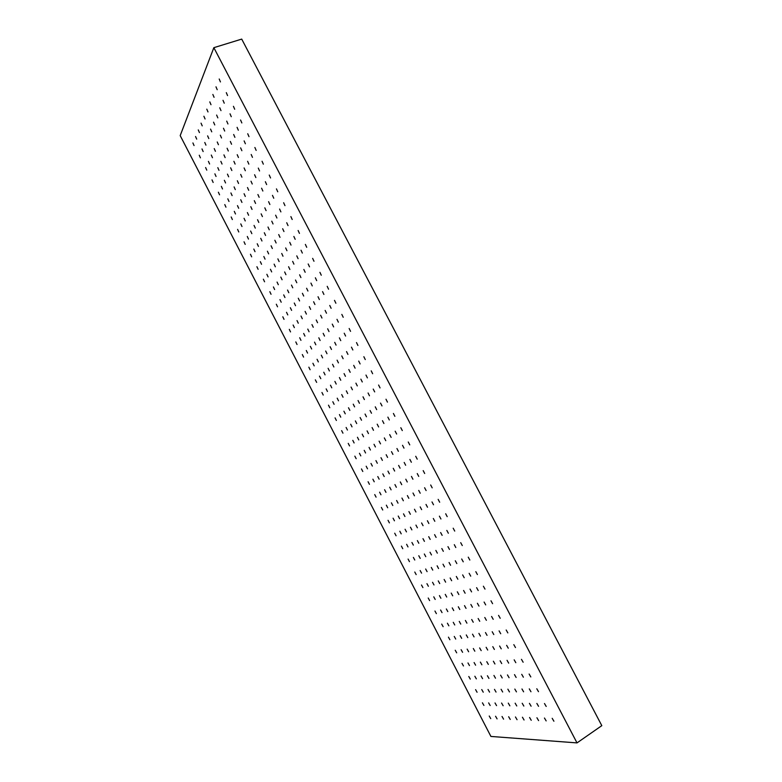 <?xml version="1.0" encoding="UTF-8"?>
<svg xmlns="http://www.w3.org/2000/svg" width="782" height="782" viewBox="0 0 782 782"><rect width="100%" height="100%" fill="white"/><g stroke="black" fill="none" stroke-linecap="round" stroke-linejoin="round"><path stroke-width="1.17" d="M497.078 718.883L495.563 716.244L497.078 718.883M490.158 705.52L488.642 702.891L490.158 705.52M490.734 718.629L489.239 716.019L490.734 718.629M496.56 705.628L495.026 702.959L496.56 705.628M503.129 705.735L501.575 703.038L503.129 705.735M509.854 705.843L508.28 703.116L509.854 705.843M516.755 705.96L515.152 703.194L516.755 705.96M523.832 706.068L522.2 703.272L523.832 706.068M531.095 706.195L529.434 703.35L531.095 706.195M538.544 706.312L536.863 703.438L538.544 706.312M483.247 692.187L481.741 689.558L483.247 692.187M489.561 692.129L488.036 689.46L489.561 692.129M496.032 692.07L494.488 689.372L496.032 692.07M502.67 692.002L501.106 689.274L502.67 692.002M509.473 691.943L507.88 689.177L509.473 691.943M516.452 691.875L514.83 689.079L516.452 691.875M523.608 691.816L521.965 688.981L523.608 691.816M530.958 691.747L529.287 688.874L530.958 691.747M476.346 678.874L474.86 676.244L476.346 678.874M482.572 678.649L481.067 675.99L482.572 678.649M488.955 678.424L487.421 675.736L488.955 678.424M495.495 678.189L493.941 675.462L495.495 678.189M502.2 677.955L500.617 675.198L502.2 677.955M509.082 677.711L507.469 674.915L509.082 677.711M516.13 677.456L514.507 674.631L516.13 677.456M523.373 677.202L521.721 674.338L523.373 677.202M469.454 665.58L467.978 662.95L469.454 665.58M475.593 665.189L474.097 662.54L475.593 665.189M481.888 664.798L480.363 662.11L481.888 664.798M488.33 664.397L486.785 661.68L488.33 664.397M494.938 663.986L493.374 661.23L494.938 663.986M501.721 663.566L500.128 660.78L501.721 663.566M508.671 663.136L507.059 660.311L508.671 663.136M515.807 662.686L514.165 659.832L515.807 662.686M462.582 652.305L461.116 649.686L462.582 652.305M468.633 651.758L467.137 649.109L468.633 651.758M474.83 651.201L473.315 648.522L474.83 651.201M481.184 650.634L479.649 647.916L481.184 650.634M487.694 650.047L486.14 647.301L487.694 650.047M494.371 649.451L492.797 646.665L494.371 649.451M501.233 648.835L499.62 646.01L501.233 648.835M508.261 648.2L506.628 645.346L508.261 648.2M455.72 639.05L454.254 636.44L455.72 639.05M461.673 638.347L460.197 635.698L461.673 638.347M467.783 637.633L466.287 634.945L467.783 637.633M474.048 636.89L472.524 634.173L474.048 636.89M480.461 636.128L478.916 633.381L480.461 636.128M487.039 635.355L485.475 632.57L487.039 635.355M493.794 634.554L492.201 631.739L493.794 634.554M500.724 633.743L499.102 630.888L500.724 633.743M448.858 625.825L447.412 623.215L448.858 625.825M454.733 624.965L453.267 622.316L454.733 624.965M460.754 624.075L459.259 621.397L460.754 624.075M466.922 623.166L465.407 620.458L466.922 623.166M473.237 622.237L471.712 619.5L473.237 622.237M479.728 621.289L478.164 618.513L479.728 621.289M486.375 620.312L484.791 617.497L486.375 620.312M493.198 619.305L491.595 616.46L493.198 619.305M442.026 612.619L440.589 610.009L442.026 612.619M447.803 611.602L446.346 608.953L447.803 611.602M453.736 610.547L452.25 607.878L453.736 610.547M459.806 609.471L458.311 606.773L459.806 609.471M466.033 608.376L464.508 605.63L466.033 608.376M472.416 607.243L470.872 604.466L472.416 607.243M478.975 606.089L477.401 603.274L478.975 606.089M485.69 604.897L484.097 602.052L485.69 604.897M435.193 599.442L433.766 596.832L435.193 599.442M440.892 598.259L439.445 595.62L440.892 598.259M446.727 597.047L445.261 594.379L446.727 597.047M452.71 595.806L451.214 593.098L452.71 595.806M458.839 594.535L457.333 591.798L458.839 594.535M465.124 593.225L463.599 590.459L465.124 593.225M471.575 591.886L470.021 589.081L471.575 591.886M478.203 590.518L476.619 587.673L478.203 590.518M428.37 586.275L426.952 583.675L428.37 586.275M433.981 584.936L432.544 582.297L433.981 584.936M439.728 583.567L438.272 580.899L439.728 583.567M445.623 582.16L444.137 579.452L445.623 582.16M451.654 580.713L450.158 577.976L451.654 580.713M457.851 579.237L456.326 576.461L457.851 579.237M464.195 577.712L462.651 574.907L464.195 577.712M470.715 576.158L469.151 573.314L470.715 576.158M421.566 573.138L420.159 570.537L421.566 573.138M427.089 571.642L425.662 569.003L427.089 571.642M432.749 570.107L431.302 567.439L432.749 570.107M438.546 568.534L437.128 565.806L438.546 568.534M444.489 566.921L443.003 564.184L444.489 566.921M450.579 565.269L449.073 562.502L450.579 565.269M456.835 563.568L455.3 560.772L456.835 563.568M463.247 561.828L461.693 558.993L463.247 561.828M414.773 560.02L413.375 557.419L414.773 560.02M420.208 558.368L418.79 555.738L420.208 558.368M425.77 556.667L424.333 554.008L425.77 556.667M431.478 554.937L430.022 552.239L431.478 554.937M437.334 553.148L435.857 550.42L437.334 553.148M443.326 551.32L441.83 548.553L443.326 551.32M449.484 549.443L447.959 546.647L449.484 549.443M455.798 547.527L454.303 544.663L455.798 547.527M407.989 546.931L406.63 544.311L407.989 546.931M413.336 545.113L411.928 542.483L413.336 545.113M418.81 543.255L417.383 540.597L418.81 543.255M424.43 541.359L422.984 538.661L424.43 541.359M430.188 539.404L428.722 536.677L430.188 539.404M436.092 537.4L434.597 534.644L436.092 537.4M442.143 535.347L440.637 532.552L442.143 535.347M448.35 533.246L446.825 530.411L448.35 533.246M401.215 533.852L399.837 531.252L401.215 533.852M406.474 531.887L405.076 529.258L406.474 531.887M411.87 529.873L410.452 527.205L411.87 529.873M417.393 527.801L415.956 525.103L417.393 527.801M423.052 525.68L421.596 522.953L423.052 525.68M428.859 523.51L427.412 520.734L428.859 523.51M434.812 521.281L433.316 518.486L434.812 521.281M440.931 518.994L439.406 516.159L440.931 518.994M394.451 520.802L393.082 518.202L394.451 520.802M399.622 518.681L398.243 516.052L399.622 518.681M404.929 516.501L403.522 513.842L404.929 516.501M410.364 514.273L408.937 511.575L410.364 514.273M415.936 511.985L414.489 509.258L415.936 511.985M421.645 509.639L420.178 506.883L421.645 509.639M427.5 507.235L426.014 504.439L427.5 507.235M433.511 504.771L432.006 501.936L433.511 504.771M387.696 507.772L386.347 505.172L387.696 507.772M392.789 505.495L391.411 502.865L392.789 505.495M398.009 503.158L396.621 500.49L398.009 503.158M403.346 500.763L401.948 498.066L403.346 500.763M408.83 498.31L407.393 495.583L408.83 498.31M414.44 495.798L413.004 493.031L414.44 495.798M420.208 493.217L418.741 490.412L420.208 493.217M426.112 490.568L424.616 487.743L426.112 490.568M380.961 494.771L379.612 492.171L380.961 494.771M385.966 492.337L384.597 489.708L385.966 492.337M391.088 489.835L389.71 487.176L391.088 489.835M396.347 487.284L394.949 484.586L396.347 487.284M401.733 484.664L400.306 481.937L401.733 484.664M407.256 481.976L405.809 479.219L407.256 481.976M412.916 479.219L411.459 476.424L412.916 479.219M418.722 476.394L417.246 473.56L418.722 476.394M374.236 481.78L372.887 479.19L374.236 481.78M379.153 479.19L377.794 476.57L379.153 479.19M384.187 476.541L382.809 473.882L384.187 476.541M389.358 473.824L387.96 471.135L389.358 473.824M394.646 471.038L393.238 468.31L394.646 471.038M400.081 468.183L398.644 465.427L400.081 468.183M405.643 465.251L404.196 462.455L405.643 465.251M411.352 462.25L409.885 459.415L411.352 462.25M367.511 468.819L366.181 466.219L367.511 468.819M372.349 466.072L370.991 463.452L372.349 466.072M377.305 463.267L375.937 460.608L377.305 463.267M382.378 460.383L380.99 457.695L382.378 460.383M387.579 457.431L386.171 454.713L387.579 457.431M392.916 454.41L391.489 451.654L392.916 454.41M398.38 451.312L396.943 448.516L398.38 451.312M403.991 448.125L402.525 445.3L403.991 448.125M360.805 455.877L359.466 453.286L360.805 455.877M365.556 452.983L364.217 450.354L365.556 452.983M370.424 450.012L369.065 447.353L370.424 450.012M375.409 446.972L374.021 444.293L375.409 446.972M380.521 443.853L379.114 441.146L380.521 443.853M385.761 440.667L384.333 437.92L385.761 440.667M391.137 437.392L389.69 434.606L391.137 437.392M396.65 434.03L395.184 431.214L396.65 434.03M354.109 442.954L352.799 440.354L354.109 442.954M358.782 439.904L357.452 437.275L358.782 439.904M363.562 436.786L362.183 434.137L363.562 436.786M368.459 433.58L367.09 430.892L368.459 433.58M373.473 430.305L372.095 427.578L373.473 430.305M378.625 426.943L377.198 424.196L378.625 426.943M383.903 423.492L382.486 420.696L383.903 423.492M389.309 419.954L387.882 417.129L389.309 419.954M347.433 430.051L346.123 427.461L347.433 430.051M352.008 426.855L350.688 424.225L352.008 426.855M356.709 423.57L355.37 420.912L356.709 423.57M361.519 420.217L360.131 417.539L361.519 420.217M366.445 416.777L365.067 414.049L366.445 416.777M371.499 413.238L370.072 410.501L371.499 413.238M376.68 409.621L375.272 406.826L376.68 409.621M381.997 405.907L380.531 403.101L381.997 405.907M340.757 417.177L339.456 414.577L340.757 417.177M345.253 413.825L343.904 411.215L345.253 413.825M349.867 410.384L348.498 407.754L349.867 410.384M354.588 406.875L353.239 404.177L354.588 406.875M359.427 403.268L358.058 400.54L359.427 403.268M364.383 399.573L363.004 396.806L364.383 399.573M369.466 395.78L368.078 392.984L369.466 395.78M374.686 391.89L373.229 389.084L374.686 391.89M334.1 404.314L332.809 401.723L334.1 404.314M338.508 400.814L337.208 398.185L338.508 400.814M343.034 397.227L341.714 394.568L343.034 397.227M347.667 393.551L346.328 390.853L347.667 393.551M352.418 389.778L351.059 387.061L352.418 389.778M357.286 385.917L355.908 383.16L357.286 385.917M362.271 381.958L360.883 379.162L362.271 381.958M367.393 377.892L365.986 375.067L367.393 377.892M327.443 391.479L326.162 388.889L327.443 391.479M331.773 387.823L330.483 385.203L331.773 387.823M336.211 384.079L334.901 381.421L336.211 384.079M340.757 380.248L339.427 377.559L340.757 380.248M345.419 376.318L344.07 373.591L345.419 376.318M350.189 372.291L348.831 369.534L350.189 372.291M355.087 368.166L353.718 365.37L355.087 368.166M360.111 363.923L358.723 361.089L360.111 363.923M320.806 378.664L319.476 376.103L320.806 378.664M325.058 374.861L323.768 372.232L325.058 374.861M329.408 370.961L328.108 368.302L329.408 370.961M333.865 366.973L332.546 364.285L333.865 366.973M338.43 362.887L337.101 360.16L338.43 362.887M343.112 358.694L341.763 355.927L343.112 358.694M347.922 354.393L346.553 351.597L347.922 354.393M352.848 349.974L351.46 347.149L352.848 349.974M314.178 365.868L312.908 363.278L314.178 365.868M318.342 361.919L317.062 359.29L318.342 361.919M322.614 357.873L321.314 355.204L322.614 357.873M326.984 353.718L325.674 351.03L326.984 353.718M331.46 349.466L330.141 346.739L331.46 349.466M336.055 345.106L334.716 342.35L336.055 345.106M340.757 340.639L339.408 337.844L340.757 340.639M345.595 336.055L344.217 333.22L345.595 336.055M307.561 353.102L306.3 350.502L307.561 353.102M311.647 348.997L310.366 346.367L311.647 348.997M315.82 344.794L314.54 342.135L315.82 344.794M320.112 340.493L318.812 337.795L320.112 340.493M324.501 336.074L323.181 333.347L324.501 336.074M328.997 331.558L327.668 328.792L328.997 331.558M333.621 326.915L332.272 324.119L333.621 326.915M338.352 322.164L336.983 319.33L338.352 322.164M300.953 340.346L299.702 337.746L300.953 340.346M304.951 336.094L303.69 333.464L304.951 336.094M309.056 331.744L307.776 329.075L309.056 331.744M313.25 327.277L311.959 324.589L313.25 327.277M317.551 322.712L316.241 319.985L317.551 322.712M321.959 318.03L320.64 315.263L321.959 318.03M326.485 313.22L325.146 310.425L326.485 313.22M331.118 308.294L329.769 305.459L331.118 308.294M294.355 327.619L293.113 325.019L294.355 327.619M298.274 323.22L297.023 320.581L298.274 323.22M302.292 318.714L301.021 316.045L302.292 318.714M306.397 314.1L305.117 311.402L306.397 314.1M310.62 309.369L309.32 306.632L310.62 309.369M314.931 304.521L313.621 301.754L314.931 304.521M319.359 299.545L318.039 296.74L319.359 299.545M323.904 294.452L322.565 291.608L323.904 294.452M287.766 314.911L286.535 312.301L287.766 314.911M291.608 310.356L290.357 307.727L291.608 310.356M295.537 305.703L294.276 303.035L295.537 305.703M299.565 300.933L298.294 298.235L299.565 300.933M303.69 296.046L302.399 293.309L303.69 296.046M307.922 291.031L306.612 288.265L307.922 291.031M312.253 285.899L310.943 283.094L312.253 285.899M316.7 280.63L315.371 277.786L316.7 280.63M281.197 302.214L279.966 299.614L281.197 302.214M284.951 297.522L283.71 294.892L284.951 297.522M288.802 292.712L287.551 290.054L288.802 292.712M292.742 287.796L291.471 285.088L292.742 287.796M296.779 282.742L295.498 280.015L296.779 282.742M300.914 277.571L299.623 274.805L300.914 277.571M305.166 272.273L303.856 269.467L305.166 272.273M309.516 266.828L308.186 263.984L309.516 266.828M274.629 289.545L273.417 286.945L274.629 289.545M278.304 284.707L277.072 282.077L278.304 284.707M282.077 279.751L280.826 277.082L282.077 279.751M285.929 274.678L284.668 271.97L285.929 274.678M289.878 269.467L288.607 266.73L289.878 269.467M293.924 264.14L292.644 261.364L293.924 264.14M298.079 258.666L296.779 255.861L298.079 258.666M302.341 253.065L301.021 250.211L302.341 253.065M268.079 276.906L266.867 274.296L268.079 276.906M271.677 271.911L270.445 269.282L271.677 271.911M275.352 266.809L274.12 264.14L275.352 266.809M279.125 261.579L277.874 258.871L279.125 261.579M282.986 256.213L281.725 253.476L282.986 256.213M286.955 250.719L285.674 247.953L286.955 250.719M291.012 245.089L289.721 242.283L291.012 245.089M295.176 239.312L293.866 236.467L295.176 239.312M261.54 264.277L260.328 261.667L261.54 264.277M265.049 259.145L263.837 256.506L265.049 259.145M268.646 253.886L267.415 251.218L268.646 253.886M272.341 248.5L271.09 245.792L272.341 248.5M276.114 242.987L274.853 240.25L276.114 242.987M279.985 237.337L278.715 234.561L279.985 237.337M283.954 231.54L282.673 228.725L283.954 231.54M288.02 225.597L286.73 222.743L288.02 225.597M255.01 251.667L253.808 249.057L255.01 251.667M258.441 246.389L257.229 243.749L258.441 246.389M261.96 240.983L260.729 238.315L261.96 240.983M265.557 235.45L264.326 232.743L265.557 235.45M269.252 229.781L268.001 227.034L269.252 229.781M273.035 223.965L271.765 221.189L273.035 223.965M276.906 218.012L275.635 215.187L276.906 218.012M280.885 211.893L279.594 209.038L280.885 211.893M248.49 239.087L247.298 236.477L248.49 239.087M251.843 233.662L250.631 231.022L251.843 233.662M255.274 228.109L254.052 225.431L255.274 228.109M258.793 222.42L257.561 219.713L258.793 222.42M262.4 216.594L261.149 213.848L262.4 216.594M266.085 210.622L264.834 207.836L266.085 210.622M269.878 204.503L268.607 201.678L269.878 204.503M273.759 198.227L272.478 195.363L273.759 198.227M241.98 226.516L240.788 223.906L241.98 226.516M245.255 220.954L244.052 218.305L245.255 220.954M248.608 215.255L247.395 212.577L248.608 215.255M252.039 209.42L250.817 206.702L252.039 209.42M255.558 203.437L254.316 200.681L255.558 203.437M259.165 197.308L257.913 194.523L259.165 197.308M262.86 191.023L261.599 188.198L262.86 191.023M266.642 184.572L265.372 181.717L266.642 184.572M235.48 213.975L234.297 211.355L235.48 213.975M238.676 208.266L237.484 205.617L238.676 208.266M241.941 202.421L240.739 199.733L241.941 202.421M245.294 196.429L244.072 193.711L245.294 196.429M248.725 190.29L247.493 187.543L248.725 190.29M252.244 184.005L251.002 181.219L252.244 184.005M255.851 177.563L254.6 174.738L255.851 177.563M259.546 170.955L258.285 168.091L259.546 170.955M228.989 201.453L227.816 198.833L228.989 201.453M232.107 195.598L230.915 192.949L232.107 195.598M235.294 189.606L234.092 186.918L235.294 189.606M238.559 183.467L237.347 180.75L238.559 183.467M241.912 177.182L240.69 174.425L241.912 177.182M245.333 170.73L244.101 167.944L245.333 170.73M248.852 164.122L247.611 161.297L248.852 164.122M252.459 157.348L251.198 154.484L252.459 157.348M222.508 188.951L221.345 186.331L222.508 188.951M225.548 182.949L224.366 180.3L225.548 182.949M228.657 176.81L227.464 174.122L228.657 176.81M231.843 170.525L230.641 167.798L231.843 170.525M235.099 164.083L233.886 161.327L235.099 164.083M238.442 157.485L237.22 154.689L238.442 157.485M241.873 150.711L240.631 147.876L241.873 150.711M245.382 143.771L244.131 140.907L245.382 143.771M216.047 176.468L214.884 173.839L216.047 176.468M218.999 170.329L217.826 167.671L218.999 170.329M222.029 164.044L220.847 161.356L222.029 164.044M225.128 157.602L223.935 154.875L225.128 157.602M228.305 151.014L227.103 148.248L228.305 151.014M231.56 144.25L230.338 141.454L231.56 144.25M234.903 137.329L233.671 134.494L234.903 137.329M238.324 130.223L237.083 127.349L238.324 130.223M209.586 164.005L208.432 161.375L209.586 164.005M212.469 157.72L211.296 155.061L212.469 157.72M215.412 151.297L214.229 148.6L215.412 151.297M218.432 144.709L217.24 141.982L218.432 144.709M221.521 137.964L220.319 135.198L221.521 137.964M224.688 131.044L223.476 128.248L224.688 131.044M227.943 123.967L226.712 121.122L227.943 123.967M231.267 116.694L230.035 113.82L231.267 116.694M203.144 151.561L201.991 148.932L203.144 151.561M205.94 145.139L204.776 142.48L205.94 145.139M208.804 138.561L207.631 135.863L208.804 138.561M211.746 131.835L210.563 129.098L211.746 131.835M214.757 124.934L213.554 122.168L214.757 124.934M217.836 117.867L216.624 115.062L217.836 117.867M220.993 110.624L219.771 107.779L220.993 110.624M224.239 103.195L223.007 100.311L224.239 103.195M503.579 719.157L502.034 716.478L503.579 719.157M510.235 719.43L508.662 716.723L510.235 719.43M517.058 719.704L515.465 716.967L517.058 719.704M524.057 719.997L522.435 717.231L524.057 719.997M531.232 720.29L529.59 717.485L531.232 720.29M538.593 720.593L536.921 717.759L538.593 720.593M546.149 720.906L544.458 718.032L546.149 720.906M553.91 721.229L552.19 718.316L553.91 721.229M483.902 705.423L482.416 702.813L483.902 705.423M546.198 706.439L544.487 703.526L546.198 706.439M477.079 692.246L475.603 689.646L477.079 692.246M538.495 691.669L536.794 688.766L538.495 691.669M470.265 679.089L468.799 676.489L470.265 679.089M530.812 676.938L529.121 674.035L530.812 676.938M463.462 665.951L462.006 663.351L463.462 665.951M523.138 662.227L521.467 659.334L523.138 662.227M456.678 652.833L455.232 650.243L456.678 652.833M515.485 647.555L513.823 644.661L515.485 647.555M449.894 639.744L448.457 637.154L449.894 639.744M507.841 632.902L506.189 630.009L507.841 632.902M443.13 626.675L441.703 624.085L443.13 626.675M500.206 618.269L498.574 615.385L500.206 618.269M436.376 613.626L434.958 611.035L436.376 613.626M492.592 603.675L490.979 600.791L492.592 603.675M429.631 600.596L428.223 598.015L429.631 600.596M484.996 589.1L483.384 586.226L484.996 589.1M422.896 587.585L421.498 585.014L422.896 587.585M477.401 574.555L475.818 571.681L477.401 574.555M416.171 574.604L414.783 572.033L416.171 574.604M469.835 560.039L468.252 557.165L469.835 560.039M409.465 561.642L408.087 559.071L409.465 561.642M462.279 545.553L460.706 542.679L462.279 545.553M402.759 548.7L401.42 546.11L402.759 548.7M454.733 531.086L453.179 528.212L454.733 531.086M396.073 535.778L394.715 533.207L396.073 535.778M447.196 516.648L445.691 513.764L447.196 516.648M389.397 522.884L388.038 520.313L389.397 522.884M439.68 502.239L438.155 499.366L439.68 502.239M382.73 510.001L381.391 507.43L382.73 510.001M432.182 487.851L430.677 484.977L432.182 487.851M376.074 497.147L374.734 494.576L376.074 497.147M424.685 473.491L423.189 470.627L424.685 473.491M369.427 484.312L368.097 481.741L369.427 484.312M417.217 459.161L415.721 456.297L417.217 459.161M362.789 471.497L361.48 468.926L362.789 471.497M409.748 444.86L408.263 441.996L409.748 444.86M356.172 458.702L354.842 456.15L356.172 458.702M402.3 430.579L400.814 427.725L402.3 430.579M349.554 445.926L348.234 443.374L349.554 445.926M394.871 416.327L393.414 413.463L394.871 416.327M342.956 433.179L341.636 430.628L342.956 433.179M387.452 402.104L386.005 399.231L387.452 402.104M336.368 420.452L335.077 417.881L336.368 420.452M380.042 387.901L378.605 385.037L380.042 387.901M329.779 407.735L328.508 405.174L329.779 407.735M372.643 373.728L371.225 370.854L372.643 373.728M323.21 395.047L321.949 392.486L323.21 395.047M365.262 359.573L363.855 356.709L365.262 359.573M316.651 382.378L315.342 379.847L316.651 382.378M357.902 345.448L356.504 342.584L357.902 345.448M310.112 369.73L308.851 367.169L310.112 369.73M350.551 331.353L349.163 328.489L350.551 331.353M303.572 357.11L302.321 354.539L303.572 357.11M343.21 317.287L341.832 314.413L343.21 317.287M297.043 344.5L295.811 341.93L297.043 344.5M335.879 303.24L334.51 300.366L335.879 303.24M290.523 331.91L289.301 329.349L290.523 331.91M328.567 289.213L327.208 286.339L328.567 289.213M284.022 319.349L282.801 316.778L284.022 319.349M321.265 275.225L319.916 272.341L321.265 275.225M277.532 306.808L276.31 304.227L277.532 306.808M313.983 261.256L312.644 258.373L313.983 261.256M271.041 294.276L269.839 291.706L271.041 294.276M306.71 247.308L305.381 244.424L306.71 247.308M264.57 281.774L263.368 279.203L264.57 281.774M299.447 233.388L298.128 230.504L299.447 233.388M258.109 269.291L256.907 266.711L258.109 269.291M292.194 219.498L290.884 216.604L292.194 219.498M251.657 256.828L250.465 254.248L251.657 256.828M284.961 205.627L283.661 202.734L284.961 205.627M245.206 244.385L244.033 241.804L245.206 244.385M277.747 191.785L276.447 188.882L277.747 191.785M238.774 231.961L237.601 229.38L238.774 231.961M270.533 177.964L269.252 175.06L270.533 177.964M232.362 219.556L231.189 216.966L232.362 219.556M263.339 164.171L262.058 161.268L263.339 164.171M225.949 207.171L224.786 204.581L225.949 207.171M256.154 150.398L254.883 147.495L256.154 150.398M219.547 194.806L218.383 192.216L219.547 194.806M248.989 136.655L247.728 133.742L248.989 136.655M213.154 182.46L212 179.87L213.154 182.46M241.834 122.94L240.573 120.017L241.834 122.94M206.771 170.144L205.627 167.544L206.771 170.144M234.688 109.245L233.437 106.323L234.688 109.245M200.407 157.837L199.263 155.237L200.407 157.837M227.552 95.57L226.311 92.647L227.552 95.57M194.044 145.55L192.91 142.95L194.044 145.55M196.702 139.137L195.559 136.508L196.702 139.137M199.43 132.578L198.266 129.91L199.43 132.578M202.215 125.863L201.042 123.155L202.215 125.863M205.07 118.981L203.887 116.244L205.07 118.981M207.992 111.934L206.8 109.157L207.992 111.934M210.993 104.71L209.791 101.895L210.993 104.71M214.063 97.3L212.851 94.456L214.063 97.3M217.21 89.715L215.988 86.822L217.21 89.715M220.436 81.924L219.204 79.002L220.436 81.924M180.192 135.609L213.848 47.673L577.008 742.9L490.91 736.439L180.192 135.609M577.008 742.9L601.808 725.647L241.716 39.1L213.848 47.673"/></g></svg>
